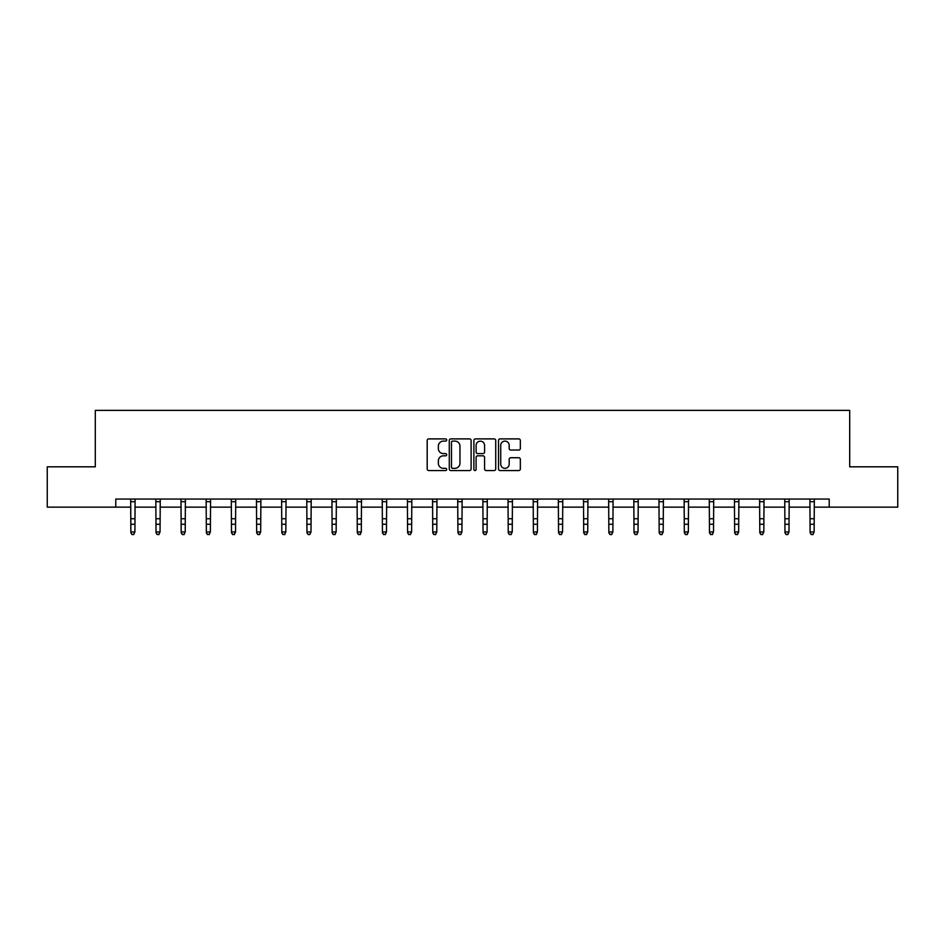 <?xml version="1.0" encoding="UTF-8"?>
<svg xmlns="http://www.w3.org/2000/svg" width="945" height="945" viewBox="0 0 945 945"><rect width="100%" height="100%" fill="white"/><g stroke="black" fill="none" stroke-linecap="round" stroke-linejoin="round"><path stroke-width="1.42" d="M446.702 439.992A1.11 1.11 0 0 0 445.591 438.893L428.77 438.893A1.583 1.583 0 0 0 427.187 440.476L427.187 468.968A1.583 1.583 0 0 0 428.77 470.551L445.591 470.551A1.11 1.11 0 0 0 446.702 469.441A1.11 1.11 0 0 0 445.591 468.33L443.418 468.33A5.068 5.068 0 0 1 438.35 463.263L438.35 460.888A5.068 5.068 0 0 1 443.418 455.821L445.591 455.821A1.11 1.11 0 0 0 446.702 454.722A1.11 1.11 0 0 0 445.591 453.612L443.418 453.612A5.068 5.068 0 0 1 438.35 448.544L438.35 446.17A5.068 5.068 0 0 1 443.418 441.102L445.591 441.102A1.11 1.11 0 0 0 446.702 439.992M518.758 450.044A1.583 1.583 0 0 0 520.341 448.462L520.341 440.476A1.583 1.583 0 0 0 518.758 438.893L500.082 438.893A1.583 1.583 0 0 0 498.499 440.476L498.499 468.968A1.583 1.583 0 0 0 500.082 470.551L518.758 470.551A1.583 1.583 0 0 0 520.341 468.968L520.341 459.305A1.583 1.583 0 0 0 518.758 457.723L510.772 457.723A1.583 1.583 0 0 0 509.19 459.305L509.19 464.101A4.229 4.229 0 0 1 504.949 468.33A4.229 4.229 0 0 1 500.72 464.101L500.72 445.343A4.229 4.229 0 0 1 504.949 441.102A4.229 4.229 0 0 1 509.19 445.343L509.19 448.462A1.583 1.583 0 0 0 510.772 450.044L518.758 450.044M115.786 507.134L47.25 507.134L47.25 466.818L95.303 466.818L95.303 410.366L849.697 410.366L849.697 466.818L897.75 466.818L897.75 507.134L829.214 507.134L829.214 499.066L115.786 499.066L115.786 507.134L130.859 507.134M471.118 440.476A1.583 1.583 0 0 0 469.535 438.893L450.859 438.893A1.583 1.583 0 0 0 449.277 440.476L449.277 468.968A1.583 1.583 0 0 0 450.859 470.551L469.535 470.551A1.583 1.583 0 0 0 471.118 468.968L471.118 440.476M475.465 438.893L494.14 438.893A1.583 1.583 0 0 1 495.723 440.476L495.723 468.968A1.583 1.583 0 0 1 494.14 470.551L486.155 470.551A1.583 1.583 0 0 1 484.572 468.968L484.572 457.404A1.583 1.583 0 0 0 482.989 455.821L477.686 455.821A1.583 1.583 0 0 0 476.103 457.404L476.103 469.441A1.11 1.11 0 0 1 474.992 470.551A1.11 1.11 0 0 1 473.882 469.441L473.882 440.476A1.583 1.583 0 0 1 475.465 438.893M134.899 507.134L156.019 507.134M160.048 507.134L181.18 507.134M185.208 507.134L206.341 507.134M210.369 507.134L231.49 507.134M235.529 507.134L256.65 507.134M260.678 507.134L281.811 507.134M285.839 507.134L306.96 507.134M310.999 507.134L332.12 507.134M336.148 507.134L357.281 507.134M361.309 507.134L382.43 507.134M386.47 507.134L407.59 507.134M411.618 507.134L432.751 507.134M436.779 507.134L457.912 507.134M461.94 507.134L483.06 507.134M487.088 507.134L508.221 507.134M512.249 507.134L533.382 507.134M537.41 507.134L558.53 507.134M562.57 507.134L583.691 507.134M587.719 507.134L608.852 507.134M612.88 507.134L634 507.134M638.04 507.134L659.161 507.134M663.189 507.134L684.322 507.134M688.35 507.134L709.471 507.134M713.51 507.134L734.631 507.134M738.659 507.134L759.792 507.134M763.82 507.134L784.952 507.134M788.98 507.134L810.101 507.134M814.141 507.134L829.214 507.134M452.596 441.102A1.11 1.11 0 0 0 451.486 442.213L451.486 467.22A1.11 1.11 0 0 0 452.596 468.33L454.888 468.33A5.068 5.068 0 0 0 459.955 463.263L459.955 446.17A5.068 5.068 0 0 0 454.888 441.102L452.596 441.102M484.572 445.414A4.229 4.229 0 0 0 480.332 441.185A4.229 4.229 0 0 0 476.103 445.414L476.103 452.029A1.583 1.583 0 0 0 477.686 453.612L482.989 453.612A1.583 1.583 0 0 0 484.572 452.029L484.572 445.414M133.682 534.268L134.899 531.952L135.1 499.066L130.67 499.102L130.859 531.952L134.899 531.952L133.682 534.634L132.076 534.268L133.682 534.634M132.076 534.634L130.859 532.85L132.076 534.268M158.843 534.268L160.048 531.952L160.26 499.066L155.83 499.102L156.019 531.952L160.048 531.952L158.843 534.634L157.236 534.268L158.843 534.634M157.236 534.634L156.019 532.85L157.236 534.268M184.003 534.268L185.208 531.952L185.409 499.066L180.991 499.102L181.18 531.952L185.208 531.952L184.003 534.634L182.385 534.268L184.003 534.634M182.385 534.634L181.18 532.85L182.385 534.268M209.152 534.268L210.369 531.952L210.57 499.066L206.14 499.102L206.341 531.952L210.369 531.952L209.152 534.634L207.546 534.268L209.152 534.634M207.546 534.634L206.341 532.85L207.546 534.268M234.313 534.268L235.529 531.952L235.73 499.066L231.301 499.102L231.49 531.952L235.529 531.952L234.313 534.634L232.706 534.268L234.313 534.634M232.706 534.634L231.49 532.85L232.706 534.268M259.473 534.268L260.678 531.952L260.891 499.066L256.461 499.102L256.65 531.952L260.678 531.952L259.473 534.634L257.855 534.268L259.473 534.634M257.855 534.634L256.65 532.85L257.855 534.268M284.634 534.268L285.839 531.952L286.04 499.066L281.61 499.102L281.811 531.952L285.839 531.952L284.634 534.634L283.016 534.268L284.634 534.634M283.016 534.634L281.811 532.85L283.016 534.268M309.783 534.268L310.999 531.952L311.2 499.066L306.771 499.102L306.96 531.952L310.999 531.952L309.783 534.634L308.176 534.268L309.783 534.634M308.176 534.634L306.96 532.85L308.176 534.268M334.943 534.268L336.148 531.952L336.361 499.066L331.931 499.102L332.12 531.952L336.148 531.952L334.943 534.634L333.325 534.268L334.943 534.634M333.325 534.634L332.12 532.85L333.325 534.268M360.104 534.268L361.309 531.952L361.51 499.066L357.092 499.102L357.281 531.952L361.309 531.952L360.104 534.634L358.486 534.268L360.104 534.634M358.486 534.634L357.281 532.85L358.486 534.268M385.253 534.268L386.47 531.952L386.67 499.066L382.241 499.102L382.43 531.952L386.47 531.952L385.253 534.634L383.646 534.268L385.253 534.634M383.646 534.634L382.43 532.85L383.646 534.268M410.413 534.268L411.618 531.952L411.831 499.066L407.401 499.102L407.59 531.952L411.618 531.952L410.413 534.634L408.807 534.268L410.413 534.634M408.807 534.634L407.59 532.85L408.807 534.268M435.574 534.268L436.779 531.952L436.968 499.102L432.562 499.102L432.751 531.952L436.779 531.952L435.574 534.634L433.956 534.268L435.574 534.634M433.956 534.634L432.751 532.85L433.956 534.268M457.699 499.066L457.912 531.952L461.94 531.952L460.723 534.634L459.116 534.268L460.723 534.634M460.723 534.268L461.94 531.952L462.14 499.066M459.116 534.634L457.912 532.85L459.116 534.268M482.86 499.066L483.06 531.952L487.088 531.952L485.884 534.634L484.277 534.268L485.884 534.634M485.884 534.268L487.088 531.952L487.301 499.066M484.277 534.634L483.06 532.85L484.277 534.268M508.02 499.066L508.221 531.952L512.249 531.952L511.044 534.634L509.426 534.268L511.044 534.634M511.044 534.268L512.249 531.952L512.45 499.066L508.032 499.102M509.426 534.634L508.221 532.85L509.426 534.268M536.193 534.268L537.41 531.952L537.611 499.066L533.181 499.102L533.382 531.952L537.41 531.952L536.193 534.634L534.587 534.268L536.193 534.634M534.587 534.634L533.382 532.85L534.587 534.268M561.354 534.268L562.57 531.952L562.771 499.066L558.341 499.102L558.53 531.952L562.57 531.952L561.354 534.634L559.747 534.268L561.354 534.634M559.747 534.634L558.53 532.85L559.747 534.268M586.514 534.268L587.719 531.952L587.932 499.066L583.502 499.102L583.691 531.952L587.719 531.952L586.514 534.634L584.896 534.268L586.514 534.634M584.896 534.634L583.691 532.85L584.896 534.268M611.675 534.268L612.88 531.952L613.081 499.066L608.651 499.102L608.852 531.952L612.88 531.952L611.675 534.634L610.057 534.268L611.675 534.634M610.057 534.634L608.852 532.85L610.057 534.268M636.824 534.268L638.04 531.952L638.241 499.066L633.811 499.102L634 531.952L638.04 531.952L636.824 534.634L635.217 534.268L636.824 534.634M635.217 534.634L634 532.85L635.217 534.268M661.984 534.268L663.189 531.952L663.402 499.066L658.972 499.102L659.161 531.952L663.189 531.952L661.984 534.634L660.366 534.268L661.984 534.634M660.366 534.634L659.161 532.85L660.366 534.268M687.145 534.268L688.35 531.952L688.551 499.066L684.133 499.102L684.322 531.952L688.35 531.952L687.145 534.634L685.527 534.268L687.145 534.634M685.527 534.634L684.322 532.85L685.527 534.268M712.294 534.268L713.51 531.952L713.711 499.066L709.282 499.102L709.471 531.952L713.51 531.952L712.294 534.634L710.687 534.268L712.294 534.634M710.687 534.634L709.471 532.85L710.687 534.268M737.454 534.268L738.659 531.952L738.872 499.066L734.442 499.102L734.631 531.952L738.659 531.952L737.454 534.634L735.848 534.268L737.454 534.634M735.848 534.634L734.631 532.85L735.848 534.268M762.615 534.268L763.82 531.952L764.021 499.066L759.603 499.102L759.792 531.952L763.82 531.952L762.615 534.634L760.997 534.268L762.615 534.634M760.997 534.634L759.792 532.85L760.997 534.268M787.764 534.268L788.98 531.952L789.181 499.066L784.752 499.102L784.952 531.952L788.98 531.952L787.764 534.634L786.157 534.268L787.764 534.634M786.157 534.634L784.952 532.85L786.157 534.268M812.924 534.268L814.141 531.952L814.342 499.066L809.912 499.102L810.101 531.952L814.141 531.952L812.924 534.634L811.318 534.268L812.924 534.634M811.318 534.634L810.101 532.85L811.318 534.268M134.899 518.734L130.859 518.734M134.899 524.274L130.859 524.274M134.899 501.712L130.859 501.712M160.048 518.734L156.019 518.734M160.048 524.274L156.019 524.274M160.048 501.712L156.019 501.712M185.208 518.734L181.18 518.734M185.208 524.274L181.18 524.274M185.208 501.712L181.18 501.712M210.369 518.734L206.341 518.734M210.369 524.274L206.341 524.274M210.369 501.712L206.341 501.712M235.529 518.734L231.49 518.734M235.529 524.274L231.49 524.274M235.529 501.712L231.49 501.712M260.678 518.734L256.65 518.734M260.678 524.274L256.65 524.274M260.678 501.712L256.65 501.712M285.839 518.734L281.811 518.734M285.839 524.274L281.811 524.274M285.839 501.712L281.811 501.712M310.999 518.734L306.96 518.734M310.999 524.274L306.96 524.274M310.999 501.712L306.96 501.712M336.148 518.734L332.12 518.734M336.148 524.274L332.12 524.274M336.148 501.712L332.12 501.712M361.309 518.734L357.281 518.734M361.309 524.274L357.281 524.274M361.309 501.712L357.281 501.712M386.47 518.734L382.43 518.734M386.47 524.274L382.43 524.274M386.47 501.712L382.43 501.712M411.618 518.734L407.59 518.734M411.618 524.274L407.59 524.274M411.618 501.712L407.59 501.712M436.779 518.734L432.751 518.734M436.779 524.274L432.751 524.274M436.779 501.712L432.751 501.712M462.129 499.102L457.711 499.102M461.94 518.734L457.912 518.734M461.94 524.274L457.912 524.274M461.94 501.712L457.912 501.712M487.289 499.102L482.871 499.102M487.088 518.734L483.06 518.734M487.088 524.274L483.06 524.274M487.088 501.712L483.06 501.712M512.249 518.734L508.221 518.734M512.249 524.274L508.221 524.274M512.249 501.712L508.221 501.712M537.41 518.734L533.382 518.734M537.41 524.274L533.382 524.274M537.41 501.712L533.382 501.712M562.57 518.734L558.53 518.734M562.57 524.274L558.53 524.274M562.57 501.712L558.53 501.712M587.719 518.734L583.691 518.734M587.719 524.274L583.691 524.274M587.719 501.712L583.691 501.712M612.88 518.734L608.852 518.734M612.88 524.274L608.852 524.274M612.88 501.712L608.852 501.712M638.04 518.734L634 518.734M638.04 524.274L634 524.274M638.04 501.712L634 501.712M663.189 518.734L659.161 518.734M663.189 524.274L659.161 524.274M663.189 501.712L659.161 501.712M688.35 518.734L684.322 518.734M688.35 524.274L684.322 524.274M688.35 501.712L684.322 501.712M713.51 518.734L709.471 518.734M713.51 524.274L709.471 524.274M713.51 501.712L709.471 501.712M738.659 518.734L734.631 518.734M738.659 524.274L734.631 524.274M738.659 501.712L734.631 501.712M763.82 518.734L759.792 518.734M763.82 524.274L759.792 524.274M763.82 501.712L759.792 501.712M788.98 518.734L784.952 518.734M788.98 524.274L784.952 524.274M788.98 501.712L784.952 501.712M814.141 518.734L810.101 518.734M814.141 524.274L810.101 524.274M814.141 501.712L810.101 501.712"/></g></svg>
